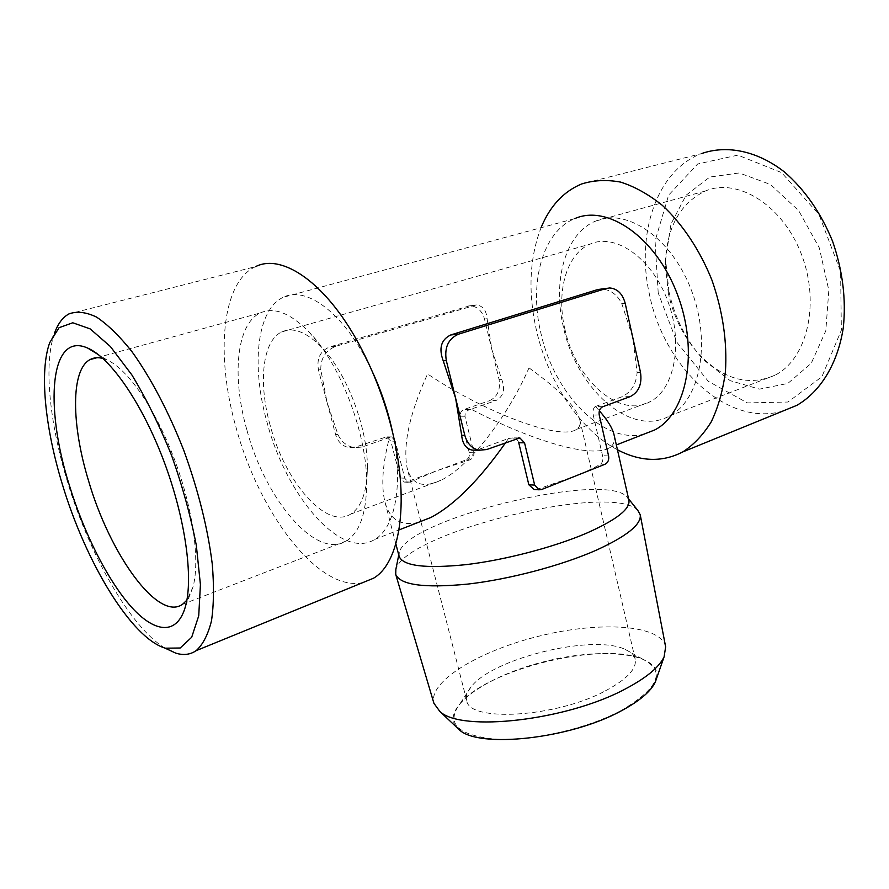 <?xml version="1.0" encoding="UTF-8"?>
<svg xmlns="http://www.w3.org/2000/svg" width="889" height="889" viewBox="0 0 889 889"><rect width="100%" height="100%" fill="white"/><g stroke="black" fill="none" stroke-linecap="round" stroke-linejoin="round"><path stroke-width="0.67" stroke-dasharray="4.45 3.33" d="M529.011 367.879C559.503 389.86 576.428 407.14 579.784 419.708C580.761 424.086 579.661 427.309 576.505 429.365C560.359 441.055 484.638 412.474 427.565 373.947C409.507 413.729 402.706 445.122 407.162 468.136C411.651 484.494 422.92 488.528 440.988 480.238C468.181 467.425 507.03 418.186 529.011 367.879M605.409 690.853C626.967 679.296 636.891 668.75 635.202 659.227C634.168 655.104 630.779 651.804 625.011 649.326C592.696 633.879 492.739 658.249 471.148 686.83C467.181 691.686 465.68 696.187 466.658 700.31C468.081 722.446 555.814 717.656 605.409 690.853M644.358 434.01C603.631 445.111 554.214 394.038 540.979 333.519C528.788 283.68 542.112 231.707 574.805 218.605L283.235 297.304C304.694 286.147 339.654 309.917 365.312 357.678L371.991 370.88M487.105 318.751L491.806 349.344L501.663 379.281C505.474 389.326 503.596 396.405 496.006 400.517L489.483 400.706C497.484 396.85 500.674 389.749 499.051 379.414L484.505 319.04C482.049 310.761 477.215 306.327 469.992 305.727L329.608 346.966C320.251 350.944 316.54 358.578 318.462 369.891L327.063 402.373L320.796 369.713C320.585 358.467 325.485 350.688 335.52 346.388L476.315 304.938C482.783 305.738 486.372 310.339 487.105 318.751L484.505 319.04M392.371 431.265C403.828 483.805 395.327 527.966 374.791 539.401C341.165 560.592 286.069 495.862 266.867 421.742C251.154 365.89 256.621 309.472 283.235 297.304M418.108 522.465C400.661 526.332 389.593 519.465 384.915 501.874C381.025 485.616 382.537 464.158 389.46 437.488L361.867 447.067L354.444 447.656C346.843 446.222 341.343 441.866 337.953 434.577L327.063 402.373L335.586 434.565C337.831 441.844 342.265 446.178 348.888 447.567L355.856 446.945L386.471 436.888L390.838 441.144L400.317 477.982L404.339 482.082L406.718 481.871L436.766 470.748L410.007 482.06L408.151 482.249L404.784 478.215L395.283 441.2L390.838 441.144M471.915 450.067L478.882 449.378L508.486 438.499L505.73 442.522M602.764 406.729L595.463 406.529L621.889 396.816C631.201 392.216 636.268 384.092 637.113 372.48L632.879 337.964L621.822 303.682C617.255 294.57 610.521 289.681 601.62 289.003M595.463 406.529L599.353 410.796M614.032 434.765C615.277 440.544 613.866 444.8 609.776 447.523C593.23 458.946 533.111 441.533 471.059 409.173L496.006 400.517M508.486 438.499L512.997 437.933C515.931 438.399 517.843 440.011 518.743 442.744M395.283 441.2L391.716 436.977L389.46 437.488M471.059 409.173L469.803 409.507C466.281 410.796 464.691 413.229 465.047 416.808L473.915 452.757C474.27 456.268 472.759 458.702 469.392 460.035L436.766 470.748L465.992 459.924C468.725 458.546 469.814 456.124 469.259 452.657L460.402 416.874C459.846 413.363 460.947 410.951 463.691 409.629L489.483 400.706M594.885 406.884C593.196 408.295 592.641 411.018 593.241 415.074L602.564 455.757C603.231 459.735 602.598 462.513 600.675 464.08C593.641 468.136 584.684 472.337 573.816 476.682L537.245 489.294L534.045 489.45M628.912 500.274L626.889 496.795C604.064 470.948 407.662 518.832 399.283 552.28L399.094 556.303M164.809 648.037C130.094 626.801 89.378 554.814 67.297 481.16C49.473 422.675 43.405 363.59 54.629 332.897L49.74 342.609M362.768 582.617C319.04 592.552 259.043 513.409 235.974 427.198C215.549 355.733 221.294 282.146 255.632 266.611L68.853 313.961M617.444 449.756C580.25 430.309 548.513 382.548 536.612 331.019C527.888 292.714 529.366 258.277 541.045 227.717M782.942 411.029C727.635 427.531 664.172 367.568 649.548 294.881C635.702 234.907 656.193 170.421 701.554 153.586L581.462 184.023M658.216 292.948L655.06 241.041L668.617 195.158L697.643 164.009L737.848 155.131L781.575 172.599L818.925 214.393L840.594 271.512L841.361 330.163L821.914 376.736L787.932 402.028L747.405 402.906L708.255 381.281L676.94 342.332L658.216 292.948M668.961 291.681L665.594 259.577L670.939 224.072L686.13 195.18L709.778 177.055L739.215 172.955L770.452 184.468L798.722 210.682L819.336 247.931L828.826 290.281L825.803 330.83L811.213 363.334L787.832 383.437L759.484 389.138L730.158 380.648L703.499 359.812C686.441 341.054 674.929 318.34 668.961 291.681M656.571 678.44C662.372 653.459 604.687 646.581 546.379 661.116C487.939 675.04 439.888 707.7 456.535 727.213M621.078 710.578C658.749 688.275 666.105 671.228 643.158 659.427C603.542 640.636 486.216 669.239 459.691 704.155C445.822 723.413 457.513 735.081 494.762 739.148C531.266 741.426 586.507 728.98 621.078 710.578M665.65 646.848C661.049 624.534 600.253 621.022 540.223 635.857C480.104 650.315 427.753 681.407 433.932 703.332M637.846 510.453C612.388 481.805 405.262 532.3 395.849 569.449M102.946 358.467L106.913 359.901C127.416 368.679 155.286 408.618 174.188 458.657C193.124 508.686 200.281 561.348 192.902 587.262L186.868 600.186M246.709 429.376C231.785 376.836 236.241 324.174 260.233 312.972C274.001 306.638 290.292 312.995 309.116 332.042C340.62 364.101 367.335 434.743 366.69 484.283C366.235 513.798 359.489 532.689 346.443 540.923C316.062 560.303 265.033 499.207 246.709 429.376M270.056 424.931C258.221 382.781 262.333 341.02 281.569 331.986C293.026 326.708 306.449 331.875 321.84 347.488C346.943 373.158 367.846 428.431 367.379 467.892C367.013 492.006 361.379 507.452 350.488 514.22C325.974 529.688 284.624 481.216 270.056 424.931M564.96 329.486C555.981 292.237 566.237 253.943 590.229 244.075C615.177 232.718 651.626 257.854 667.539 300.404C683.763 342.81 674.518 389.626 649.881 401.817C619.177 418.897 575.472 379.392 564.96 329.486M563.459 327.274C552.336 281.224 565.193 233.307 595.708 221.061C626.634 207.304 671.862 238.008 691.553 290.636C711.6 343.087 699.799 400.772 669.439 416.019C630.679 437.744 576.383 388.749 563.459 327.274M668.372 293.459L665.339 264.633C666.372 228.04 679.696 203.503 705.31 191.024C737.703 177.2 783.12 205.348 801.634 254.876C820.525 304.238 806.69 359.601 774.964 375.214C748.894 386.471 723.702 379.625 699.387 354.667C684.086 337.842 673.751 317.44 668.372 293.459M640.491 372.313L637.113 372.48M630.268 396.572L621.889 396.816M599.242 414.996L593.241 415.074M608.587 455.901L602.564 455.757M605.087 464.225L600.675 464.08M541.545 489.539L537.245 489.294M517.542 438.166L509.953 438.099M486.739 449.534L478.882 449.378M625.189 303.305L621.822 303.682M320.796 369.713L318.462 369.891M335.52 346.388L329.608 346.966M361.867 447.067L355.856 446.945M337.953 434.577L335.586 434.565M501.663 379.281L499.051 379.414M472.992 305.405L466.536 306.227M390.16 437.144L384.337 437.099M404.784 478.215L400.317 477.982M410.007 482.06L406.718 481.871M469.392 460.035L465.992 459.924M473.915 452.757L469.259 452.657M465.047 416.808L460.402 416.874M469.803 409.507L463.691 409.629M635.202 659.227L579.784 419.708M466.658 700.31L420.886 521.665M420.819 521.41L407.162 468.136M374.791 539.401L399.005 529.933M609.776 447.523L616.344 444.956M395.872 543.912L384.915 501.874M365.312 357.678L358.956 344.121M399.283 552.28L398.75 554.969M626.889 496.795L628.612 498.929M518.554 437.91L513.009 437.866M609.765 287.958L606.487 288.369M354.444 447.678L348.888 447.567M476.315 304.927L469.992 305.727M391.727 436.921L386.471 436.888M408.14 482.305L404.339 482.082M471.148 686.83L459.691 704.155M625.011 649.326L643.158 659.427M106.913 359.901L98.457 354.7M192.902 587.262L185.434 606.542M182.534 604.309L346.443 540.923M96.934 357.711L260.233 312.972M321.84 347.488L309.116 332.042M367.379 467.892L366.69 484.283M350.488 514.22L440.988 480.238M576.505 429.365L649.881 401.817M281.569 331.986L590.229 244.075M669.439 416.019L774.964 375.214M595.708 221.061L705.31 191.024M699.387 354.667L703.499 359.812M665.339 264.633L665.594 259.577"/><path stroke-width="1.33" d="M574.805 218.605C607.598 204.014 656.049 237.352 677.429 294.459C699.176 351.388 686.875 413.629 654.737 429.943L644.358 434.01M371.991 370.88C380.314 388.626 386.726 407.073 391.238 426.231L392.371 431.265M505.73 442.522C479.315 480.016 454.401 504.996 430.965 517.442L418.108 522.465M458.491 334.186C448.3 338.709 444.244 347.51 446.311 360.59L464.791 435.277C467.214 443.667 472.003 448.656 479.182 450.245L486.739 449.534L519.854 437.921L524.543 442.822L534.667 485.094L538.99 489.795L541.545 489.539L605.087 464.225C608.009 462.636 609.176 459.869 608.587 455.901L599.242 414.996C598.653 410.985 599.831 408.229 602.764 406.729L630.268 396.572C638.791 392.193 642.191 384.104 640.491 372.313L625.189 303.305C622.6 293.826 617.455 288.714 609.765 287.958L606.076 288.492L458.491 334.186L450.745 334.953C441.1 339.642 438.588 348.255 443.222 360.812L455.59 398.116L461.669 435.266C462.447 443.578 465.858 448.512 471.915 450.067M450.745 334.953L597.752 289.547L606.487 288.369M599.353 410.796C607.687 420.364 612.588 428.354 614.032 434.765L628.912 500.274C630.379 508.986 616.399 519.887 586.996 532.989C553.969 547.213 504.985 560.048 465.88 564.659C425.175 568.76 402.917 565.982 399.094 556.303L395.872 543.912M534.667 485.094L528.844 484.783L534.045 489.45M528.844 484.783L518.743 442.744L524.543 442.822M62.219 483.883C45.106 427.898 39.205 371.524 49.74 342.609L59.063 327.708L72.765 322.774L90.211 328.919L110.369 346.51L131.816 374.847C146.24 398.583 159.498 425.453 171.599 455.479C182.489 486.25 190.735 516.242 196.336 545.468L200.425 584.629L198.725 615.833L191.691 637.246L180.2 648.003L165.31 648.192C131.272 638.18 85.622 562.237 62.219 483.883M69.109 484.527C44.406 406.117 49.851 331.086 87.678 348.077C110.38 357.656 141.973 403.139 163.62 460.446C185.301 517.72 193.613 577.728 185.434 606.542C177.255 635.502 155.086 633.301 131.494 607.12C107.813 580.695 83.888 533.122 69.109 484.527M54.629 332.897C57.963 323.674 62.708 317.362 68.853 313.961C76.776 310.983 86.022 312.028 96.59 317.106C107.758 324.596 119.537 336.086 131.905 351.588C150.563 377.436 168.754 411.974 183.845 450.567C198.336 490.572 207.815 528.41 212.271 564.082C214.093 586.107 213.827 605.042 211.482 620.889C208.026 634.624 202.936 644.547 196.18 650.648C190.279 654.682 183.467 655.515 175.744 653.137L164.809 648.037M255.632 266.611C282.157 253.054 326.007 282.869 358.956 344.121C374.058 372.135 385.415 402.172 393.027 434.232C409.74 504.263 399.505 563.359 373.491 578.239L362.768 582.617M541.045 227.717C549.88 206.248 563.348 191.68 581.462 184.023C593.708 180.156 606.776 179.522 620.678 182.112C634.79 186.646 648.726 194.424 662.483 205.47C682.585 224.172 699.887 250.165 711.945 280.146C722.846 311.406 727.335 341.987 725.413 371.88C722.924 390.615 718.223 407.24 711.3 421.742C703.288 434.71 693.787 444.778 682.774 451.923C662.238 462.524 640.458 461.802 617.444 449.756M701.554 153.586C726.791 144.729 757.095 150.741 784.354 171.899C804.756 189.59 820.825 212.693 832.56 241.219C842.683 270.478 846.261 299.315 843.294 327.719C837.727 363.945 820.258 391.882 796.777 405.373L782.942 411.029M456.535 727.213L459.157 729.68C478.615 748.771 570.56 738.915 621.544 710.7C639.769 700.876 651.048 691.264 655.382 681.841L656.571 678.44M398.75 554.969L395.849 569.449L395.716 574.394L433.932 703.332L439.844 711.422C460.88 732.414 567.015 720.623 625.623 688.797C646.514 677.751 659.349 667.061 664.127 656.749L665.65 646.848L640.236 514.787L637.846 510.453L628.612 498.929M395.716 574.394C400.306 585.04 424.286 588.274 467.647 584.106C509.319 579.372 561.27 565.637 596.13 550.258C626.823 536.234 641.525 524.41 640.236 514.787M186.868 600.186L182.534 604.309C158.053 621.833 109.803 554.269 88.433 480.393C71.409 424.675 70.609 369.946 89.989 359.623C93.723 357.545 98.034 357.167 102.946 358.467M464.791 435.277L461.669 435.266M446.311 360.59L443.222 360.812M606.076 288.492L597.752 289.547M399.005 529.933L430.965 517.442M616.344 444.956L654.737 429.943M165.31 648.192L175.744 653.137M196.18 650.648L373.491 578.239M391.238 426.231L393.027 434.232M682.774 451.923L796.777 405.373M655.382 681.841L664.127 656.749M459.157 729.68L439.844 711.422M538.99 489.795L534.033 489.506M519.854 437.921L518.554 437.91M479.182 450.245L471.915 450.101M98.457 354.7L87.678 348.077M89.989 359.623L96.934 357.711"/></g></svg>
